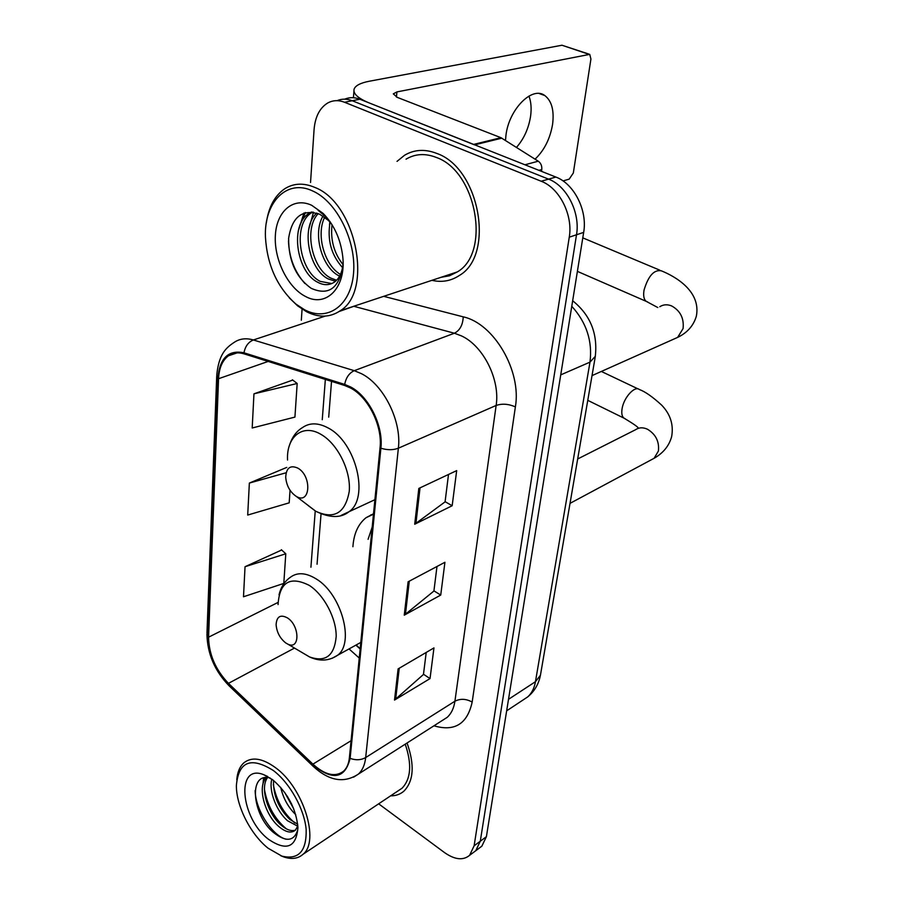 <?xml version="1.0" encoding="UTF-8"?>
<svg xmlns="http://www.w3.org/2000/svg" width="904" height="904" viewBox="0 0 904 904"><rect width="100%" height="100%" fill="white"/><g stroke="black" fill="none" stroke-linecap="round" stroke-linejoin="round"><path stroke-width="1.36" d="M373.522 513.766L366.063 517.698C358.199 523.981 353.814 533.654 352.91 546.717M356.108 645.015L360.176 648.631M479.391 848.009L481.843 846.178L486.397 836.686L583.668 232.384C587.645 210.564 574.142 183.738 555.87 177.06L359.871 99.237C354.549 97.18 349.498 97.157 344.74 99.157M378.652 803.814L444.508 852.574C454.78 859.76 463.142 860.676 469.605 855.32L474.125 845.794L569.26 237.187C573.17 215.175 559.531 188.032 541.18 181.241L344.526 102.265L352.232 100.739C346.887 98.672 341.836 98.649 337.068 100.672C341.836 98.649 346.887 98.672 352.232 100.739L548.57 179.139L352.232 100.739L359.871 99.237M569.26 237.187L576.503 234.769C580.447 212.858 566.876 185.874 548.57 179.139C566.876 185.874 580.447 212.858 576.503 234.769L480.284 841.217L576.503 234.769L583.668 232.384M473.312 852.551L475.753 850.732L480.284 841.217L475.753 850.732L473.312 852.551M436.768 153.42C425.049 148.866 414.314 149.476 404.574 155.251L397.037 161.364L404.574 155.251C414.314 149.476 425.049 148.866 436.768 153.42C479.9 168.2 495.076 255.177 459.322 275.494C495.076 255.177 479.9 168.2 436.768 153.42M350.503 387.986C368.278 397.071 382.641 426.089 380.042 447.751L349.385 757.823C348.752 763.744 346.82 768.208 343.576 771.214C335.282 777.44 325.056 775.09 312.92 764.151L228.452 683.356C215.525 669.762 208.903 654.372 208.575 637.184L218.553 378.719C219.084 367.996 222.395 360.346 228.463 355.781C232.927 352.707 238.125 352.063 244.046 353.848L344.718 385.511L350.503 387.986M350.594 386.946L344.661 384.403L243.967 352.797C228.384 349.645 219.672 358.153 217.841 378.313L207.943 636.732C208.27 654.338 215.062 670.101 228.305 684.034L312.727 764.818C332.627 780.909 345.091 778.751 350.119 758.366L380.889 448.226C383.556 426.021 368.821 396.246 350.594 386.946M426.213 652.439L423.456 674.463L394.517 700.069L430.033 678.588L433.954 647.908L398.099 668.904L394.517 700.069M423.479 674.248L430.033 678.588M448.508 474.464L445.073 501.867L414.71 524.23L452.169 505.731L456.678 470.622L418.823 488.431L414.71 524.23M445.096 501.675L452.169 505.731M436.982 566.492L433.909 591.046L404.269 615.172L440.734 595.058L444.926 562.277L408.099 581.803L404.269 615.172M433.931 590.854L440.734 595.058M431.92 280.33C441.875 282.613 451.006 280.997 459.322 275.494C451.006 280.997 441.875 282.613 431.92 280.33M390.607 795.848C395.895 795.882 400.382 794.266 404.077 790.989C413.749 780.853 414.744 764.863 407.06 742.998C414.744 764.863 413.749 780.853 404.077 790.989C400.382 794.266 395.895 795.882 390.607 795.848M344.526 102.265C338.458 99.915 332.83 100.174 327.632 103.045C319.666 107.994 315.146 116.842 314.072 129.577L310.535 182.484M302.072 309.1L301.326 320.265M292.76 380.075L253.956 393.839L252.193 427.987L294.93 417.094L297.179 383.488L292.41 379.804M281.675 550.005L245.04 566.718L243.492 596.764L283.799 583.419L285.788 553.779L281.347 549.711M286.76 467.402L249.357 483.064L247.707 515.054L289.19 502.839L290.037 490.25M249.357 483.064L286.139 472.758M253.956 393.839L297.179 383.488M245.04 566.718L285.788 553.779M528.953 96.061C531.077 101.711 531.631 108.378 530.614 116.051C528.704 128.323 523.992 138.787 516.489 147.408M535.055 159.16C544.287 150.369 550.129 138.73 552.593 124.266C554.31 110.469 551.711 100.909 544.829 95.564C532.196 85.665 508.658 109.565 505.912 135.69L505.505 140.47M541.519 171.353L541.778 169.545L538.931 170.325M474.543 144.877L369.307 102.988C358.041 98.333 352.978 93.722 354.097 89.157C355.408 85.575 360.47 82.931 369.284 81.236L561.972 45.234L588.888 54.082M563.022 180.924L569.192 179.139L573.328 173.003L590.922 59.031L589.736 54.364L396.924 91.914L393.296 93.858L397.229 97.361L500.963 137.702L538.275 161.195C540.908 163.149 542.072 165.929 541.778 169.545M304.603 309.789C327.497 321.971 350.91 305.846 353.532 273.415C356.526 241.153 336.842 201.524 312.648 190.959C286.749 178.529 263.945 202.519 265.437 237.017C267.132 265.188 277.325 287.562 296.003 304.139L304.603 309.789M289.303 297.868L297.586 305.834L306.569 311.744C318.886 317.903 330.107 317.564 340.243 310.75C373.375 291.269 356.278 203.298 315.078 187.523C303.834 182.687 293.698 183.105 284.703 188.789C274.782 195.626 268.68 206.914 266.386 222.655M441.005 277.325L449.525 275.776L457.367 271.889C490.917 252.849 476.736 171.387 436.338 157.454C425.309 153.138 415.207 153.714 406.043 159.172M342.559 267.629C331.259 255.064 327.09 239.91 330.073 222.169M343 264.544C333.994 253.154 330.344 239.865 332.028 224.7M339.599 276.149L338.695 275.686C322.186 267.414 312.264 234.113 322.988 216.056M340.469 274.42C324.999 265.686 315.609 235.492 324.66 217.22M335.474 281.291L328.208 278.918C308.908 269.652 300.478 227.39 316.739 213.039M336.582 280.24L330.841 278.104C312.219 269.121 303.371 228.994 318.219 213.593M343.079 263.64C342.221 272.33 339.384 278.443 334.582 282.003C329.384 285.472 323.722 285.54 317.598 282.206C296.523 272.07 289.28 224.181 309.428 213.141L311.597 211.965M331.836 283.573L320.265 281.381C299.19 271.279 291.981 223.457 312.129 212.429L312.694 212.09M331.474 223.819L328.367 220.395L319.779 214.282C302.388 208.711 292.003 216.734 288.625 238.362C288.523 260.86 296.049 277.517 311.202 288.32C328.254 295.913 338.83 288.602 342.932 266.397M327.056 218.644L328.514 219.853M311.688 205.287C293.258 196.688 276.534 211.378 275.358 235.481C273.935 259.482 287.788 287.551 305.507 296.467C326.141 307.981 346.39 287.562 342.74 256.499C340.627 239.108 334.073 224.734 323.112 213.389L311.688 205.287M330.186 221.864L324.818 215.672L318.084 210.27L325.372 216.395L330.525 222.373M323.847 214.372L325.146 215.502M304.93 283.551C294.67 271.946 289.178 257.753 288.466 240.972M300.976 223.028L305.382 212.519M298.196 231.288L303.993 212.96M308.772 229.13L313.507 212.214M329.508 224.994L329.813 221.887M295.902 496.149L296.173 496.307C310.343 505.392 312.276 476.092 297.845 468.125C290.286 464.803 286.24 467.854 285.709 477.278C286.455 485.516 289.856 491.81 295.902 496.149M285.743 642.947L287.743 644.089C300.06 650.507 299.947 625.737 287.472 617.918C280.477 614.211 276.692 616.471 276.104 624.687C276.76 632.258 279.969 638.348 285.743 642.947M372.211 527.032L368.086 539.304M268.115 848.234L281.856 856.111C298.58 860.122 306.671 851.252 306.162 829.51C304.377 809.046 289.856 783 273.381 770.536C250.939 756.49 238.611 761.428 236.385 785.373C236.057 805.645 250.532 834.369 268.115 848.234M280.748 855.726L284.15 857.06C291.856 859.546 298.139 858.619 303.009 854.303C320.072 841.059 303.168 787.316 275.347 767.564C262.296 758.151 251.809 756.569 243.899 762.818C239.786 766.513 237.413 772.14 236.78 779.689M397.862 791L402.054 788.209C410.981 778.932 412.032 764.253 405.229 744.161M295.744 814.673C288.24 807.396 283.223 798.3 280.703 787.384M293.732 808.854L284.613 792.299M297.755 826.233L287.472 820.696C276.805 811.363 268.522 791.373 271.799 779.124M297.71 824.256L289.664 819.284C278.477 808.142 273.098 795.192 273.528 780.446M297.857 825.894L295.405 830.177C291.201 833.556 285.607 832.279 278.624 826.358C264.895 814.707 256.883 786.457 266.443 777.564M295.461 830.132C291.257 831.499 286.387 829.759 280.85 824.934C267.946 813.86 259.629 787.859 267.55 777.598M272.748 779.836L263.731 774.694C235.469 763.145 240.374 818.402 268.714 839.454C286.545 851.399 296.286 847.41 297.936 827.488C296.094 808.696 287.698 792.808 272.748 779.836M270.16 777.994C247.832 771.846 252.465 815.363 273.37 832.381C285.822 842.234 293.924 841.5 297.676 830.188M286.139 839.24C272.409 835.985 255.323 809.781 255.143 790.537M286.376 828.855C274.748 819.013 267.437 805.905 264.443 789.52M264.194 780.83L264.635 777.734M294.828 822.979C283.483 813.306 276.319 800.503 273.324 784.559M291.721 804.255L287.291 796.232M262.951 784.265L263.606 777.971M522.953 700.046L527.687 696.916C531.71 693.289 534.298 688.215 535.45 681.695L589.984 362.131C592.606 341.237 586.538 322.615 571.769 306.264M560.729 374.877L589.984 362.131L595.363 356.278M555.87 177.06L541.18 181.241M486.397 836.686L474.125 845.794M572.661 300.749C590.538 315.123 598.052 333.971 595.182 357.272L540.434 675.254L535.45 681.695L508.5 699.334M506.647 710.838L527.687 696.916C534.422 691.402 538.671 684.181 540.434 675.254L540.648 673.966M370.9 514.794L370.832 515.438M383.691 296.331L463.232 316.852C493.979 323.462 521.71 371.013 515.382 406.879L472.171 702.069C466.17 698.736 460.418 698.453 454.915 701.221L496.138 405.455C500.296 379.816 483.414 345.949 461.526 335.926L454.396 333.226L353.746 306.275M472.171 702.069C467.357 723.968 454.622 731.878 433.965 725.799M442.214 720.533L447.164 717.369C451.299 713.629 453.887 708.239 454.915 701.221L365.679 757.552C364.866 764.829 362.436 770.344 358.425 774.073L353.633 777.146M217.841 378.313L216.745 375.16C218.779 354.605 225.627 347.995 234.091 342.435C239.628 338.65 246.069 337.836 253.38 339.972L354.266 370.674L361.51 373.714C383.804 384.855 401.817 421.185 398.37 448.203C393.15 450.181 387.33 450.181 380.889 448.226M344.661 384.403C346.062 377.522 349.26 372.945 354.266 370.674L454.396 333.226C459.899 330.389 462.848 324.931 463.232 316.852M207.943 636.732L206.971 632.992L216.711 376.166M228.305 684.034L229.096 685.808L313.36 766.49C329.146 780.999 344.164 783.531 358.425 774.073L442.305 720.465M325.27 316.095L253.38 339.972C248.374 342.017 245.233 346.288 243.967 352.797M312.727 764.818L313.36 766.49M350.119 758.366C355.781 760.433 360.978 760.162 365.679 757.552L398.37 448.203L496.138 405.455C502.149 403.421 508.556 403.896 515.382 406.879M339.169 311.484L356.594 305.326M208.575 637.184L278.059 602.414M228.452 683.356L294.455 648.1M312.92 764.151L351.068 740.715M349.034 648.925L359.25 658.044M218.553 378.719L268.183 361.43M325.35 379.42L322.253 419.716M315.236 510.975L310.919 567.237M405.444 614.381L409.275 581.182M415.919 523.495L420.032 487.866M395.658 699.233L399.24 668.237M396.449 97.044L396.924 91.914M473.651 144.403L500.963 137.702M588.357 54.116L561.972 45.234M501.856 138.154L474.713 144.832M524.953 164.777L538.275 161.195M659.773 306.727C663.366 304.445 667.333 304.185 671.683 305.959C680.362 310.806 684.159 318.344 683.074 328.581L677.627 337.395L673.729 339.136M647.716 302.004L646.236 301.36C643.851 299.45 643.117 295.676 644.055 290.037C648.337 275.833 654.101 269.426 661.355 270.827C675.412 276.511 701.154 291.246 696.362 316.14C693.56 325.655 687.322 332.74 677.627 337.395L592.03 375.612M308.151 505.551L315.778 511.268C334.197 519.766 345.362 513.099 349.26 491.29C351.046 470.724 337.576 443.706 320.92 434.349C302.693 423.366 286.274 436.813 287.551 460.034M341.136 515.404L349.023 511.72C369.634 498.036 356.086 442.192 328.231 428.01C318.31 422.654 309.733 422.507 302.49 427.581C296.173 431.332 291.687 437.683 289.054 446.621M577.679 458.972L635.478 429.762C638.992 427.343 643.004 427.185 647.535 429.264C655.762 434.304 659.389 441.547 658.428 450.983L654.101 458.294L651.355 459.763M625.048 418.665L623.952 418.123C621.929 416.484 621.319 413.264 622.121 408.484C623.873 397.466 634.766 385.522 639.32 389.5C645.151 391.613 652.609 396.845 661.717 405.184C670.452 414.303 673.762 424.801 671.638 436.666C669.107 445.841 663.265 453.051 654.101 458.294L570.028 503.358M303.428 653.343L309.518 656.925C325.553 662.598 334.435 655.784 336.186 636.484C336.412 618.347 324.061 594.922 309.315 585.408C289.981 575.712 279.562 582.108 278.059 604.584M332.175 658.281L337.587 655.264C354.854 642.936 341.373 593.871 316.253 578.955C306.004 572.639 297.393 572.062 290.433 577.238C284.647 581.272 280.839 587.137 279.031 594.843M373.476 514.184L366.063 517.698M481.843 846.178L469.605 855.32M206.926 634.167C207.4 653.852 214.79 671.062 229.096 685.808M228.463 355.781L237.142 352.865M331.531 381.364L328.706 417.151M321.044 513.924L317.055 564.232M355.871 645.151L360.154 648.948M539.259 93.541L544.829 95.564M353.419 97.722L353.939 91.123M457.367 271.889L340.243 310.75M312.129 212.429L309.428 213.141M328.367 220.395L325.372 216.395M324.818 215.672L323.112 213.389M296.003 304.139L297.586 305.834M657.796 307.541L646.236 301.36L577.385 271.369M296.173 496.307L315.778 511.268C329.847 518.094 340.921 518.252 349.023 511.72L374.911 499.686M659.807 270.172L582.786 237.865M638.156 428.36C639.162 427.795 634.438 424.383 623.952 418.123L587.769 400.348M287.743 644.089L309.518 656.925C319.7 661.592 329.056 661.039 337.587 655.264L360.798 642.416M638.167 388.946L601.352 371.454M281.856 856.111L284.15 857.06M402.054 788.209L303.009 854.303M267.787 776.559L263.731 774.694"/></g></svg>
